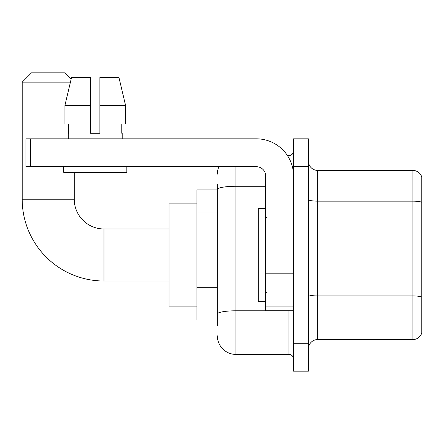 <?xml version="1.0" encoding="UTF-8"?>
<svg xmlns="http://www.w3.org/2000/svg" width="444" height="444" viewBox="0 0 444 444"><rect width="100%" height="100%" fill="white"/><g stroke="black" fill="none" stroke-linecap="round" stroke-linejoin="round"><path stroke-width="0.67" d="M217.355 189.938L196.908 189.938L196.908 320.041L217.355 320.041M217.355 325.619L217.355 184.365M293.556 343.273L293.556 371.151L300.993 371.151L300.993 343.273L300.993 371.151L308.425 371.151L308.425 343.273L300.993 343.273L300.993 166.705L300.993 343.273L293.556 343.273L293.556 166.705L300.993 166.705L300.993 138.828L300.993 166.705L308.425 166.705L308.425 343.273M308.425 166.705L308.425 138.828L293.556 138.828L293.556 166.705M235.942 166.705L235.942 354.423L288.911 354.423L288.911 310.75M287.429 155.555L288.911 155.555A4.645 4.645 0 0 0 293.556 150.91M217.355 207.404L217.355 189.499A18.587 3.23 180 0 1 235.942 186.275L265.679 186.275M293.556 359.074A4.645 4.645 0 0 0 288.911 354.423M217.355 174.142A18.587 18.587 0 0 1 218.903 166.705M235.942 354.423A18.587 18.587 0 0 1 217.355 335.842M308.425 348.851A9.291 9.291 0 0 1 317.721 339.555L412.881 339.555L412.881 170.424L317.721 170.424A9.291 9.291 0 0 1 308.425 161.133A9.291 9.291 0 0 0 317.721 170.424L317.721 339.555M421.8 177.117A9.291 9.291 0 0 0 412.881 170.424A9.291 9.291 0 0 1 421.8 177.117L421.8 332.867A9.291 9.291 0 0 1 412.881 339.555M99.889 133.25L90.598 133.25L99.889 133.25L90.598 133.25L99.889 133.25L99.889 77.495L118.953 77.495L125.558 105.372L125.558 123.959L99.889 123.959M70.43 82.14L22.2 82.14L31.491 72.849L64.946 72.849L71.162 79.06L71.534 77.495L64.929 105.372L71.534 77.495L90.598 77.495L90.598 133.25M169.031 281.013L103.979 281.013A81.779 81.779 0 0 1 22.2 199.234L22.2 82.14M103.979 281.013L103.979 228.971A29.737 29.737 0 0 1 74.242 199.234L74.242 172.283M196.908 203.879L169.031 203.879L169.031 306.099L196.908 306.099M293.556 310.75L265.679 310.75L265.679 273.171L293.556 273.171M293.556 176.002A37.174 37.174 0 0 0 256.382 138.828L30.564 138.828L30.564 166.705L256.382 166.705A9.291 9.291 0 0 1 265.679 176.002L265.679 273.171M30.564 166.705L25.919 166.705L25.919 138.828L30.564 138.828M68.293 133.25L68.698 133.25L68.293 133.25L68.293 138.828M122.194 133.25L121.789 133.25L122.194 133.25L122.194 138.828M121.789 123.959L121.789 133.25M68.698 133.25L68.698 123.959M63.647 166.705L63.647 172.283L126.84 172.283L126.84 166.705M90.598 123.959L64.929 123.959L64.929 105.372L90.598 105.372M125.558 123.959L125.558 105.372L99.889 105.372M125.558 105.372L118.953 77.495L125.558 105.372M265.679 208.525L258.242 208.525L258.242 301.454L265.679 301.454M217.355 212.976L196.908 212.976M217.355 287.324L196.908 287.324M290.526 310.75A4.645 0.805 0 0 1 288.911 310.8L235.942 310.8A18.587 3.23 180 0 0 217.355 314.025M288.911 158.003L288.911 155.555M421.8 202.303A9.291 1.615 180 0 0 412.881 201.143L317.721 201.143A9.291 1.615 0 0 1 308.425 199.528M421.8 297.091A9.291 1.615 180 0 0 412.881 295.932L317.721 295.932A9.291 1.615 -0 0 1 308.425 294.317M22.2 199.234L74.242 199.234M293.556 273.976L265.679 273.976M265.679 306.909L293.556 306.909M169.031 228.971L103.979 228.971M266.605 217.821L265.679 216.888M266.605 292.163L265.679 293.09"/></g></svg>
